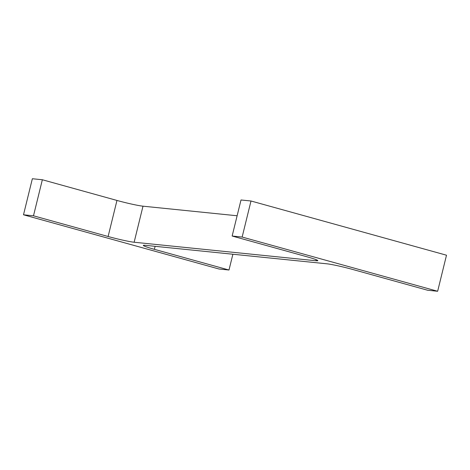 <?xml version="1.0" encoding="UTF-8"?>
<svg xmlns="http://www.w3.org/2000/svg" width="470" height="470" viewBox="0 0 470 470"><rect width="100%" height="100%" fill="white"/><g stroke="black" fill="none" stroke-linecap="round" stroke-linejoin="round"><path stroke-width="0.7" d="M145.218 245.311L327.002 263.817A20.087 1.298 -166.2 0 1 353.035 269.557L427.647 290.249L437.646 291.265L242.144 237.05L232.145 236.028L306.763 256.726A20.087 1.298 -166.2 0 1 317.838 260.656A20.087 1.298 -166.2 0 1 315.928 260.744L134.138 242.238A20.087 1.298 -166.2 0 1 108.112 236.498L33.493 215.806L23.5 214.79L219.002 269.005L228.996 270.021L154.383 249.329A20.087 1.298 -166.2 0 1 143.303 245.399A20.087 1.298 -166.2 0 1 145.218 245.311M242.144 237.05L250.998 200.996L446.5 255.21L437.646 291.265M250.998 200.996L241.004 199.979L232.145 236.028M237.121 215.765L142.998 206.183L134.138 242.238M33.493 215.806L42.353 179.751L116.965 200.443A20.087 1.298 -166.2 0 0 142.998 206.183M42.353 179.751L32.354 178.735L23.5 214.79M232.879 254.235L228.996 270.021M316.187 259.693L315.928 260.744M116.965 200.443L108.112 236.498M155.124 246.315L154.383 249.329"/></g></svg>
